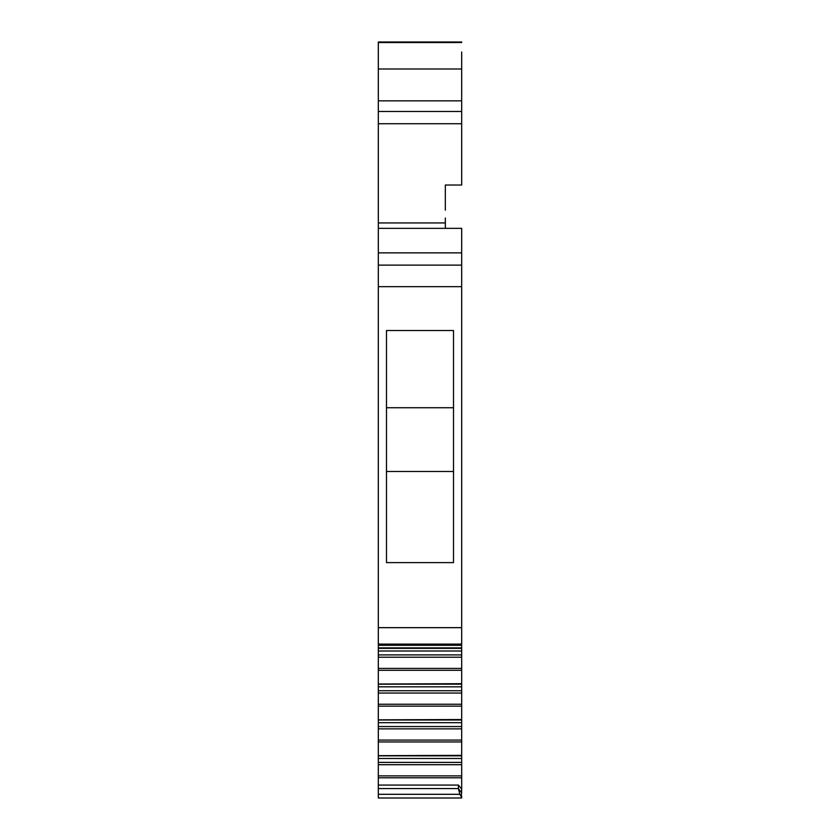 <?xml version="1.0" encoding="UTF-8"?>
<svg xmlns="http://www.w3.org/2000/svg" width="840" height="840" viewBox="0 0 840 840"><rect width="100%" height="100%" fill="white"/><g stroke="black" fill="none" stroke-linecap="round" stroke-linejoin="round"><path stroke-width="1.26" d="M445.337 210.189L445.337 185.031L461.685 185.031L461.685 103.498M445.337 217.991L445.337 228.344M461.685 52.007L461.685 123.732L378.315 123.732L378.315 111.468L461.685 111.468M378.315 42.535L378.315 42L461.685 42L461.685 42.535L378.315 42.535L378.315 111.468M378.315 228.344L378.315 265.125L461.685 265.125L461.685 228.344L378.315 228.344L378.315 123.732M378.315 252.861L461.685 252.861M378.315 265.125L378.315 286.681L461.685 286.681L461.685 265.125M378.315 648.175L378.315 286.681M378.315 627.659L461.685 627.659L461.685 286.681M386.495 330.508L453.506 330.508L453.506 562.622L386.495 562.622L386.495 330.508M461.685 627.659L461.685 648.175M461.685 657.216L461.685 654.906L378.315 654.906L378.315 684.012L461.685 683.707L461.685 657.216L378.315 657.216M461.685 693.042L461.685 690.732L378.315 690.732L378.315 719.838L461.685 719.544L461.685 693.042L378.315 693.042M461.685 728.879L461.685 726.558L378.315 726.558L378.315 755.675L461.685 755.37L461.685 728.879L378.315 728.879M461.685 758.489L378.315 758.489L378.315 755.843L461.685 755.843L461.685 762.395L378.315 762.395L378.315 764.704L461.685 764.704L461.685 789.086L458.409 785.075L378.315 785.075L378.315 777.798L461.685 777.798M461.685 762.395L461.685 764.704M378.315 764.704L378.315 777.798M378.315 785.075L378.315 788.571L458.409 788.571L458.409 785.075M458.409 788.571L459.869 794.315L461.339 796.876L461.685 789.086M378.315 788.571L378.315 798L461.685 798L461.339 796.876M453.506 471.492L386.495 471.492M461.685 797.885L461.685 796.415M453.506 407.736L386.495 407.736M378.315 758.489L378.315 762.395M461.685 726.558L461.685 722.663L378.315 722.663L378.315 726.558M461.685 722.663L461.685 720.006L378.315 720.006L378.315 722.663M461.685 690.732L461.685 686.837L378.315 686.837L378.315 690.732M461.685 686.837L461.685 684.18L378.315 684.18L378.315 686.837M461.685 654.906L461.685 651L378.315 651L378.315 654.906M461.685 651L461.685 648.354L378.315 648.354L378.315 651M378.315 68.985L461.685 68.985M378.315 100.842L461.685 100.842M378.315 222.936L445.337 222.936M378.315 644.123L461.685 644.123M378.315 647.881L461.685 647.881M461.685 668.409L378.315 668.409M461.685 670.299L378.315 670.299M461.685 704.235L378.315 704.235M461.685 706.135L378.315 706.135M461.685 740.072L378.315 740.072M461.685 741.962L378.315 741.962M378.315 775.898L461.685 775.898M378.315 794.315L459.869 794.315M458.419 788.728L461.685 792.729M378.315 645.288L461.685 645.288"/></g></svg>
